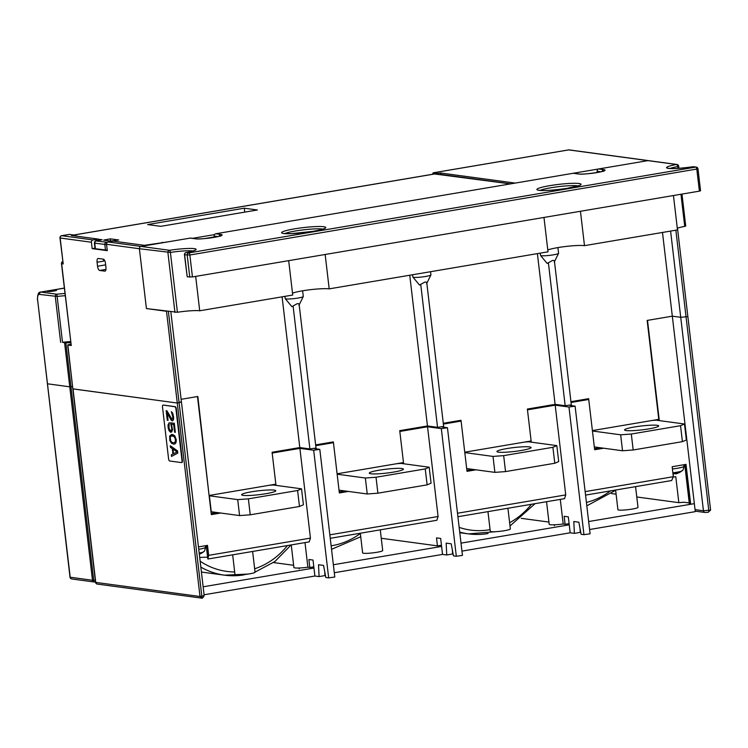 <?xml version="1.0" encoding="UTF-8"?>
<svg xmlns="http://www.w3.org/2000/svg" width="748" height="748" viewBox="0 0 748 748"><rect width="100%" height="100%" fill="white"/><g stroke="black" fill="none" stroke-linecap="round" stroke-linejoin="round"><path stroke-width="1.12" d="M677.482 228.159L687.87 316.61L680.717 317.302L687.87 316.61L710.6 510.071L708.169 512.258L705.504 512.455M570.939 401.676L588.648 398.675L592.397 430.586L658.773 419.357L647.151 320.425L672.321 316.17L680.717 317.302L672.321 316.17L647.516 320.368L659.297 420.6M662.485 232.45L694.34 503.647L690.694 504.264L686.01 464.377L672.153 466.724L673.322 476.7L671.676 480.534L585.553 495.111M585.142 491.623L673.322 476.7M586.077 399.114L588.741 399.479L571.033 402.471M588.741 399.479L594.651 449.735L603.655 448.211M689.254 502.965L684.037 502.254A14.558 1.664 -6.7 0 0 678.838 502.665L675.79 476.738A14.558 1.664 -6.7 0 0 673.219 477.028M690.694 504.264L689.375 504.04L684.738 464.592M458.421 420.722L461.095 421.077L467.004 471.343L476.009 469.819M443.386 424.079L461.095 421.077M442.124 426.958L447.454 427.753L441.32 428.623L427.538 426.762L399.825 431.456L403.621 463.76M457.907 516.718L564.525 498.673L565.731 494.905L555.194 405.154L568.966 407.024L575.1 406.145L569.77 405.351M507.92 508.247L510.351 528.939A10.107 1.15 173.3 0 1 502.525 530.996A10.107 1.15 173.3 0 1 491.193 531.669A10.107 1.15 173.3 0 1 490.277 531.304L487.958 511.632M560.289 499.384L563.188 524.002L565.095 524.264L564.16 516.288L568.312 516.849L570.182 532.8L574.389 533.371L573.819 521.515L578.859 522.197L581.112 534.278L583.964 534.67L590.097 533.801L575.1 406.145M521.3 518.336L548.939 522.076M563.188 524.002A12.127 1.384 173.3 0 1 550.304 524.703A12.127 1.384 173.3 0 1 549.2 524.264L546.545 501.712M569.106 523.619A18.597 2.122 173.3 0 1 565.095 524.264M580.037 528.518L580.224 532.38L574.389 533.371M635.566 486.649L637.997 507.34A10.107 1.15 173.3 0 1 630.171 509.388A10.107 1.15 173.3 0 1 618.839 510.061A10.107 1.15 173.3 0 1 617.923 509.697L615.613 490.024M611.621 493.568L616.1 494.176M636.782 496.971L678.838 502.665M531.267 442.152L527.471 409.848L555.194 405.154M472.652 469.361L466.883 470.342M457.496 513.231L565.731 494.905M452.39 550.126L452.577 553.988L446.743 554.979L442.536 554.408L440.666 538.457L436.514 537.887L437.449 545.872A18.597 2.122 173.3 0 0 441.46 545.227M381.256 538.27L437.449 545.872M427.538 426.762L438.085 516.513L436.869 520.271L330.251 538.317M447.454 427.753L462.451 555.399L456.317 556.269L453.456 555.886L451.212 543.805L446.173 543.123L446.743 554.979M380.274 529.855L382.705 550.547A10.107 1.15 173.3 0 1 374.879 552.604A10.107 1.15 173.3 0 1 363.547 553.268A10.107 1.15 173.3 0 1 362.621 552.903L360.312 533.231M273.497 562.561L293.646 565.292M313.814 566.825A18.597 2.122 173.3 0 1 309.803 567.48L307.886 567.218A12.127 1.384 173.3 0 1 295.002 567.919A12.127 1.384 173.3 0 1 293.899 567.48L291.252 544.927M314.478 448.566L319.807 449.361L313.674 450.231L299.892 448.37L310.439 538.121L309.223 541.879L207.907 559.027L208.683 555.343L207.514 545.367L198.454 546.9M207.617 557.279A14.558 1.664 -6.7 0 0 199.707 557.503M252.618 551.463L255.049 572.155A10.107 1.15 173.3 0 1 247.233 574.212A10.107 1.15 173.3 0 1 235.901 574.875A10.107 1.15 173.3 0 1 234.975 574.511L232.665 554.838M209.075 495.354L197.837 396.477L181.119 399.31L197.472 396.543L211.338 514.615L220.716 513.025M170.853 311.869L181.437 402.022L177.276 403.032L181.072 401.882M181.437 402.022L204.167 595.492L201.829 596.184A2.02 0.813 80.4 0 1 201.324 598.063A2.02 0.813 80.4 0 1 201.221 598.073L200.006 596.493L177.276 403.032L72.837 388.848L67.862 345.043L71.256 345.501L61.467 263.651L63.206 263.941L60.158 238.014L91.415 242.24L92.163 248.626L94.977 248.149M70.621 341.584A18.195 2.076 -6.7 0 0 62.514 342.322L65.843 342.921L70.995 386.8A10.107 1.15 173.3 0 1 72.584 386.688A10.107 1.15 -6.7 0 0 70.995 386.8L69.76 386.819L70.995 386.8L93.724 580.261L92.49 580.28A2.02 1.833 97.7 0 0 94.416 581.981M64.608 342.939L69.76 386.819L47.47 383.799L69.76 386.819L92.49 580.28L70.013 577.194A2.02 2.02 0 0 0 71.752 578.961A2.02 1.833 -82.3 0 1 70.2 577.269L37.634 300.032A6.068 2.45 -99.6 0 1 39.448 294.385L57.138 296.451A18.195 2.076 173.3 0 1 65.235 295.712M344.996 490.969L339.237 491.941M330.775 442.33L333.449 442.685L315.731 445.686M299.892 448.37L272.179 453.054L275.975 485.368M217.35 512.576L211.226 513.614M310.439 538.121L208.683 555.343M307.886 567.218L304.997 542.599M319.807 449.361L334.795 577.007L328.671 577.877L325.81 577.493L323.566 565.413L318.526 564.731L319.087 576.586L314.889 576.016L313.019 560.056L308.868 559.495L309.803 567.48M207.907 559.027L206.42 545.554M324.744 571.734L324.922 575.595L319.087 576.586M333.449 442.685L339.349 492.951L348.362 491.427M438.085 516.513L329.849 534.839M201.221 598.073L97.296 584.085A2.02 1.833 -82.3 0 1 95.744 582.393L95.566 582.318A2.02 2.02 0 0 0 97.296 584.085M600.298 447.762L594.529 448.735M429.184 467.22L431.063 483.171L427.127 484.863L425.247 468.912L429.184 467.22L400.872 463.386L396.926 463.676M425.247 468.912L376.02 477.243L377.89 493.194L427.127 484.863M376.02 477.243L365.361 478.019L367.231 493.979L377.89 493.194M365.361 478.019L337.152 474.204M339.022 490.164L367.231 493.979M338.498 473.568L337.142 474.148M401.854 468.519A17.185 1.964 173.3 0 1 403.415 469.136A17.185 1.964 173.3 0 1 390.119 472.633A17.185 1.964 173.3 0 1 370.849 473.764A17.185 1.964 173.3 0 1 369.288 473.147A17.185 1.964 173.3 0 1 382.583 469.651A17.185 1.964 173.3 0 1 401.854 468.519M464.798 452.596L493.007 456.42L503.666 455.635L552.903 447.304L556.83 445.612L528.518 441.778L524.572 442.068M466.144 451.96L464.789 452.54M529.5 446.911A17.185 1.964 173.3 0 1 531.061 447.528A17.185 1.964 173.3 0 1 517.766 451.025A17.185 1.964 173.3 0 1 498.495 452.157A17.185 1.964 173.3 0 1 496.934 451.54A17.185 1.964 173.3 0 1 510.23 448.043A17.185 1.964 173.3 0 1 529.5 446.911M503.666 455.635L505.536 471.595L494.886 472.371L466.668 468.557M505.536 471.595L554.773 463.255L558.709 461.572L556.83 445.612M493.007 456.42L494.886 472.371M552.903 447.304L554.773 463.255M301.538 488.827L297.601 490.51L248.364 498.851L237.714 499.627L209.393 495.793L211.273 511.754L239.584 515.587L250.243 514.802L299.481 506.471L303.408 504.778L301.538 488.827L273.216 484.994L269.28 485.284M210.852 495.167L209.393 495.793M274.198 490.127A17.185 1.964 173.3 0 1 275.769 490.744A17.185 1.964 173.3 0 1 262.473 494.241A17.185 1.964 173.3 0 1 243.203 495.372A17.185 1.964 173.3 0 1 241.632 494.755A17.185 1.964 173.3 0 1 254.937 491.258A17.185 1.964 173.3 0 1 274.198 490.127M297.601 490.51L299.481 506.471M248.364 498.851L250.243 514.802M237.714 499.627L239.584 515.587M592.444 430.998L620.653 434.812L631.312 434.027L680.549 425.696L684.476 424.004L656.164 420.18L652.228 420.46M593.8 430.352L592.444 430.932M657.146 425.303A17.185 1.964 173.3 0 1 658.707 425.93A17.185 1.964 173.3 0 1 645.412 429.417A17.185 1.964 173.3 0 1 626.141 430.558A17.185 1.964 173.3 0 1 624.58 429.932A17.185 1.964 173.3 0 1 637.876 426.444A17.185 1.964 173.3 0 1 657.146 425.303M631.312 434.027L633.182 449.987L622.532 450.764L594.323 446.949M633.182 449.987L682.419 441.657L686.355 439.964L684.476 424.004M620.653 434.812L622.532 450.764M680.549 425.696L682.419 441.657M589.592 529.519L695.285 511.632L694.34 503.647L588.657 521.543M569.247 524.825L461.011 543.142M441.601 546.433L333.356 564.749M313.954 568.041L203.147 586.797M204.082 594.772L314.889 576.016M334.3 572.734L442.536 554.408M461.946 551.126L570.182 532.8M74.117 235.826L74.024 235.031L71.471 235.47L98.11 239.07L93.004 239.94A2.02 1.833 97.7 0 0 91.415 242.24M69.209 234.442A2.02 0.813 80.4 0 1 69.302 234.414A2.02 0.813 80.4 0 1 69.405 234.414L74.024 235.031M438.122 174.452L438.01 173.424L433.382 172.807A2.02 0.813 -99.6 0 0 433.279 172.807A2.02 0.813 -99.6 0 0 432.746 174.247M440.722 174.396L440.563 172.994L438.01 173.424M440.563 172.994L515.176 183.092L647.927 160.624A2.02 1.833 -82.3 0 1 648.432 160.614A2.02 1.833 97.7 0 0 647.927 160.624L598.69 168.954A2.02 1.833 -82.3 0 0 597.1 171.255L597.25 172.508M220.697 235.854L220.894 235.667C224.344 235.816 199.838 239.986 195.761 238.771L190.721 238.088A2.02 1.833 -82.3 0 0 190.216 238.098L140.979 246.429L146.084 245.568L113.238 241.118L108.123 241.978A2.02 1.833 -82.3 0 0 106.543 244.287L107.291 250.664L92.163 248.626M168.394 311.542L201.829 596.184L200.006 596.493L95.744 582.393L73.023 388.923L177.276 403.032L166.505 311.28L146.421 308.569L177.426 312.262L170.394 252.431A18.195 2.076 173.3 0 1 192.937 250.982M106.543 244.287L139.39 248.729L146.421 308.569L139.39 248.729A2.02 1.833 -82.3 0 1 140.979 246.429A2.02 1.833 97.7 0 0 139.39 248.729L170.394 252.431A2.02 0.626 -98.9 0 0 169.506 250.29A20.215 2.309 173.3 0 1 194.284 248.645A20.215 2.309 173.3 0 1 186.224 252.553A2.02 0.991 -100.4 0 0 186.102 252.553A2.02 0.991 -100.4 0 0 185.897 252.646M103.327 259.163A4.039 1.636 80.4 0 1 105.477 263.38L105.945 267.363A4.039 1.636 80.4 0 1 104.935 271.122A4.039 1.636 80.4 0 1 104.729 271.131L99.69 270.449A4.039 1.636 80.4 0 1 97.539 266.232L97.072 262.239A4.039 1.636 80.4 0 1 98.082 258.481A4.039 1.636 80.4 0 1 98.287 258.481L103.327 259.163M103.617 259.257A4.039 1.636 -99.6 0 0 103.635 261.127L97.072 262.239M70.92 344.136A10.107 1.15 173.3 0 1 68.554 344.678L67.862 345.043M65.843 342.921A10.107 1.15 173.3 0 1 70.751 342.734M52.575 290.131L47.741 290.953A4.853 0.552 173.3 0 0 47.021 291.337A4.853 0.552 173.3 0 0 53.856 291.037A4.853 0.552 173.3 0 0 56.652 290.205A4.853 0.552 173.3 0 0 52.575 290.131L64.337 288.139M59.971 237.939L60.158 238.014A2.02 1.833 -82.3 0 1 61.747 235.704A2.02 0.813 -99.6 0 0 61.645 235.704A2.02 2.02 0 0 0 59.971 237.939L63.206 263.941M62.514 342.322L56.867 294.226A2.02 1.833 97.7 0 0 55.277 296.526L60.663 342.406M98.259 240.351L98.11 239.07M537.391 253.628L555.1 404.359L565.179 405.725L571.313 404.855L554.436 261.192M555.1 404.359L527.377 409.053L531.127 440.965L464.751 452.194L461.002 420.283L443.293 423.284M557.915 247.597L558.578 253.273A9.098 1.038 173.3 0 1 558.56 253.348A9.098 1.038 173.3 0 1 553.324 254.844A9.098 1.038 173.3 0 1 540.542 255.461L547.162 263.446L552.417 260.519C554.062 260.211 554.679 260.715 554.259 262.062M540.542 255.461A9.098 1.038 173.3 0 1 540.514 255.395L540.243 253.142M426.781 282.791L443.658 426.454L437.533 427.332L427.445 425.967L399.731 430.652L403.481 462.563L337.105 473.802L333.356 441.89L315.637 444.892M409.745 275.227L427.445 425.967M430.558 271.711L430.932 274.871A9.098 1.038 173.3 0 1 430.913 274.955A9.098 1.038 173.3 0 1 425.677 276.451A9.098 1.038 173.3 0 1 412.896 277.069L419.516 285.053L424.771 282.127C426.416 281.809 427.024 282.323 426.603 283.66M412.896 277.069A9.098 1.038 173.3 0 1 412.859 276.994L412.597 274.75M299.135 304.399L316.011 448.061L309.887 448.931L299.798 447.566L272.085 452.26L275.834 484.171L209.459 495.41M291.87 306.652L297.124 303.735C298.77 303.417 299.378 303.931 298.957 305.268M282.089 296.834L299.798 447.566M302.613 290.804L303.286 296.479A9.098 1.038 173.3 0 1 303.267 296.563A9.098 1.038 173.3 0 1 298.031 298.05A9.098 1.038 173.3 0 1 285.25 298.676A9.098 1.038 173.3 0 1 285.212 298.602L284.951 296.358M288.681 260.659L292.72 295.039L199.716 310.775A18.195 2.076 -6.7 0 0 177.426 312.262M543.974 217.444L548.013 251.824L329.195 288.868A20.215 2.309 -6.7 0 0 302.557 290.813A20.215 2.309 -6.7 0 0 292.505 293.179M673.452 195.527L677.492 229.917L584.487 245.653A20.215 2.309 -6.7 0 0 565.984 246.447A20.215 2.309 -6.7 0 0 547.798 249.963M685.542 225.999L684.738 226.392A18.195 2.076 -6.7 0 0 677.295 228.234M573.164 173.274A2.02 1.833 -82.3 0 1 573.669 173.265L578.709 173.947A2.02 1.833 97.7 0 0 578.204 173.957L573.164 173.274L215.751 233.769A2.02 1.833 -82.3 0 0 214.162 236.078L217.948 236.592M693.022 166.767A2.02 0.626 81.1 0 1 693.097 166.739A2.02 0.626 81.1 0 1 693.172 166.748A20.215 2.309 173.3 0 1 668.403 168.394A20.215 2.309 173.3 0 1 676.454 164.485A2.02 0.991 79.6 0 1 677.707 166.561L678.698 166.243L678.941 168.328M187.215 276.797L184.457 254.778L189.861 255.003L697.978 168.852A2.02 2.02 0 0 0 696.238 167.084A2.02 1.833 97.7 0 0 695.734 167.094L188.795 252.899L186.224 252.553A2.02 1.833 -82.3 0 0 184.634 254.853L187.215 276.797L192.442 276.947L699.389 191.142L700.558 190.787L697.978 168.852M329.195 288.868L325.156 254.479M584.487 245.653L580.448 211.273M199.716 310.775L195.677 276.395M76.586 236.003A2.02 0.813 80.4 0 1 76.679 235.975A2.02 0.813 80.4 0 1 76.782 235.975L74.099 235.611M73.781 235.003L434.308 173.975A5.657 2.281 80.4 0 1 434.597 173.975L510.407 183.896M110.321 238.846L118.717 239.977L110.582 241.099L103.682 240.117L110.321 238.846L110.582 241.099M244.297 208.206L147.646 224.568L160.755 226.335L257.406 209.982L244.297 208.206L244.755 212.123M107.235 250.215L95.043 248.691L94.388 243.109L106.581 244.633M107.357 242.315L96.352 240.95L101.419 239.837M205.27 545.75L205.457 547.293C204.438 553.071 203.755 550.902 203.503 551.856A9.004 1.029 173.3 0 1 199.183 553.071M683.775 464.76L683.952 466.303C682.933 472.082 682.251 469.903 681.998 470.866A9.004 1.029 173.3 0 1 672.863 472.783M675.668 473.886L675.631 473.905A17.139 6.919 -99.6 0 0 676.089 473.821A17.139 6.919 -99.6 0 0 678.043 472.371A16.465 11.903 -162.1 0 1 675.126 472.867A17.139 6.919 80.4 0 1 673.05 474.344M675.631 473.905L675.5 472.829L675.622 473.905M674.322 473.708A17.139 15.558 97.7 0 0 675.556 473.306M163.26 405.117A2.02 0.813 80.4 0 1 163.363 405.089A2.02 0.813 80.4 0 1 163.466 405.089L175.228 406.678A2.02 0.813 80.4 0 1 176.304 408.782L182.39 460.646A2.02 0.813 80.4 0 1 181.895 462.526A2.02 0.813 80.4 0 1 181.792 462.526L181.624 462.554M163.101 405.145A2.02 0.813 -99.6 0 0 162.999 405.154A2.02 0.813 -99.6 0 0 162.494 407.034L168.59 458.889A2.02 0.813 -99.6 0 0 169.665 460.992L181.427 462.582A2.02 0.813 -99.6 0 0 181.53 462.582A2.02 0.813 -99.6 0 0 182.026 460.703L175.939 408.847A2.02 0.813 -99.6 0 0 174.864 406.744L163.466 405.089M172.984 434.616L174.826 435.916L176.266 439.777L176.032 442.62L174.789 444.022L175.958 442.638L176.191 439.787L174.752 435.925L171.619 434.457L172.91 434.635M170.825 430.923L169.553 429.988L168.908 428.071L169.244 422.62L167.991 425.07L168.188 427.978L169.076 430.708L170.516 432.213L171.741 431.858L172.489 429.866L171.404 424.219L173.695 424.527L174.602 432.241L175.312 432.344L174.256 423.303L170.535 422.798L171.76 428.454L171.554 430.259L170.507 430.904M169.244 422.62L168.973 428.062L170.572 430.895M171.488 424.228L172.564 429.848L171.086 432.288M175.312 432.344L174.331 423.284L170.535 422.798M166.944 410.774L171.956 419.319L166.869 410.783L166.159 410.689L166.869 410.783M166.159 410.689L167.281 420.264L168.066 420.348L167.215 413.083M171.339 411.652L172.713 413.12L173.611 417.169L173.489 419.768L172.433 420.956L173.414 419.787L173.414 416.122L172.638 413.139L171.339 411.652L172.788 416.823L172.61 418.889L171.956 419.319M177.828 453.073L171.535 456.43L177.753 453.082L177.5 450.951L177.753 453.082M177.5 450.951L170.357 445.78L177.575 450.941M170.282 445.789L170.469 447.388L172.311 448.678L172.938 453.999L171.339 454.831L171.535 456.43M172.91 449.024L173.48 453.812L177.052 451.942L172.91 449.024M173.545 453.774L172.994 449.081M171.619 434.457L169.693 436.028L169.796 440.488L171.544 443.34L174.032 444.209M173.817 436.327L175.172 438.337L175.49 441.002L174.565 442.704L173.732 442.853L171.844 442.339L170.862 441.161L170.17 437.664L171.096 435.953L173.817 436.327M172.732 442.723L173.807 442.844M171.844 442.339L172.807 442.704M170.862 441.161L171.918 442.33M170.479 440.32L170.937 441.142M170.179 438.973L170.553 440.31M170.17 437.664L170.254 438.964M170.366 436.907L170.245 437.655M171.096 435.953L170.432 436.888M171.928 435.804L171.17 435.944M168.001 420.357L167.122 412.915L171.049 419.983L172.433 420.956M689.562 504.115L684.916 464.564M670.591 231.076L703.447 510.772L695.051 509.631M710.6 510.071L703.447 510.772A2.02 1.833 97.7 0 0 704.999 512.464L695.219 511.146M704.999 512.464L708.272 512.258A2.02 0.813 -99.6 0 0 708.777 510.379L675.865 230.188M212.909 513.324L212.75 511.95M568.966 407.024L583.964 534.67M459.702 532.052A78.633 71.378 97.7 0 0 468.51 533.876A78.633 71.378 97.7 0 0 488.089 533.548M459.15 527.368A74.594 67.713 97.7 0 0 490.08 529.649M509.622 522.721A74.594 67.713 97.7 0 0 531.379 504.283M441.32 428.623L456.317 556.269M200.838 567.124A78.633 71.378 97.7 0 0 224.522 575.175A78.633 71.378 97.7 0 0 244.1 574.847M313.674 450.231L328.671 577.877M200.137 561.196A74.594 67.713 97.7 0 0 234.676 571.949M254.657 568.779A74.594 67.713 97.7 0 0 287.391 545.572M95.314 580.149A10.107 1.15 -6.7 0 0 93.724 580.261A2.02 0.617 -94.6 0 0 94.472 581.991A2.02 0.617 -94.6 0 0 94.547 581.963M331.13 545.806A74.594 67.713 97.7 0 0 360.34 533.483M586.413 502.422A74.594 67.713 97.7 0 0 610.433 490.903M433.382 172.807L568.695 149.899L676.454 164.485A2.02 1.833 97.7 0 1 676.959 164.476L569.2 149.89A2.02 2.02 0 0 0 568.592 149.899A2.02 0.813 80.4 0 1 568.695 149.899A2.02 1.833 -82.3 0 1 569.2 149.89M174.948 312.43L167.917 252.59A2.02 1.833 97.7 0 1 169.506 250.29L108.123 241.978M71.256 345.501L61.645 263.726A2.02 1.833 -82.3 0 1 62.748 261.585M105.646 264.857L97.539 266.232M99.69 270.449L105.945 269.383M64.964 293.459A20.215 2.309 173.3 0 0 56.867 294.226L41.037 292.085A8.088 3.263 -99.6 0 0 40.626 292.094L64.337 288.074M39.448 294.385A2.02 1.833 -82.3 0 1 41.037 292.085L47.741 290.953M70.013 577.194L37.634 300.032M69.302 234.414L61.645 235.704A2.02 0.813 -99.6 0 0 61.504 235.77M93.004 239.94L61.747 235.704L69.405 234.414M568.489 149.937A2.02 0.813 80.4 0 1 568.592 149.899L433.279 172.807M548.415 263.044L565.179 405.725M420.769 284.651L437.533 427.332M293.123 306.259L309.887 448.931M597.1 171.255L600.896 171.769M684.738 226.392L680.961 194.256M677.922 168.394L677.707 166.561A18.195 2.076 173.3 0 0 670.03 168.496M699.389 191.142L696.809 169.198A2.02 0.813 80.4 0 0 695.734 167.094L693.172 166.748A2.02 1.833 -82.3 0 1 693.677 166.739A2.02 2.02 0 0 0 693.097 166.739C679.81 168.496 671.461 168.983 668.029 168.197L668.273 168.375M284.876 233.591A20.215 2.309 173.3 0 1 294.693 231.123A20.215 2.309 173.3 0 1 295.525 230.982A20.215 2.309 173.3 0 1 322.799 229.131M313.851 231.216A22.234 2.543 173.3 0 1 312.935 231.375A22.234 2.543 173.3 0 1 283.847 233.544A22.234 2.543 173.3 0 1 293.534 229.028A22.234 2.543 173.3 0 1 294.45 228.869A22.234 2.543 173.3 0 1 323.529 226.7A22.234 2.543 173.3 0 1 313.851 231.216M598.69 168.954L603.73 169.637A14.147 1.618 173.3 0 1 597.54 172.479A14.147 1.618 173.3 0 1 578.915 174.032A14.147 1.618 173.3 0 1 578.204 173.957M190.216 238.098L195.256 238.78A14.147 1.618 173.3 0 0 195.976 238.855A14.147 1.618 173.3 0 0 214.592 237.294A14.147 1.618 173.3 0 0 220.791 234.451L215.751 233.769M538.934 190.31A22.234 2.543 173.3 0 1 549.097 185.775A22.234 2.543 173.3 0 1 578.4 183.438A22.234 2.543 173.3 0 1 579.045 183.512A22.234 2.543 173.3 0 1 568.882 188.047A22.234 2.543 173.3 0 1 539.579 190.385A22.234 2.543 173.3 0 1 538.934 190.31M540.178 190.375A20.215 2.309 173.3 0 1 557.466 186.794A20.215 2.309 173.3 0 1 576.867 185.747A20.215 2.309 173.3 0 1 577.456 185.822A20.215 2.309 173.3 0 1 578.092 185.925M603.73 169.637A2.02 1.833 97.7 0 0 602.14 171.451M192.442 276.947L189.861 255.003A2.02 0.813 -99.6 0 0 188.795 252.899A2.02 1.833 97.7 0 0 187.206 255.199L189.777 277.143M195.761 238.771A2.02 1.833 97.7 0 0 195.256 238.78M220.791 234.451A2.02 1.833 97.7 0 0 219.192 236.274M214.498 234.62L192.554 238.332M166.851 242.053L144.308 245.325M102.074 239.725L98.128 239.192M76.081 236.088L76.782 235.975M73.921 235.022L434.597 173.975M204.7 238.565L217.079 236.471M165.934 242.202A1.216 1.103 -82.3 0 1 166.411 241.987M162.148 242.305A1.216 0.486 80.4 0 1 162.587 242.773M106.431 242.315A2.02 1.833 97.7 0 0 104.842 244.615L105.496 250.206M95.417 248.841L94.762 243.259A2.02 1.833 -82.3 0 1 96.352 240.95M440.198 174.462A2.02 0.813 80.4 0 1 440.291 174.424A2.02 0.813 80.4 0 1 440.394 174.424A2.02 1.833 -82.3 0 1 440.899 174.415A2.02 2.02 0 0 0 440.291 174.424L439.254 174.602M104.916 240.332L104.851 239.771M205.457 547.293A11.323 1.29 173.3 0 1 198.734 549.284M683.952 466.303A11.323 1.29 173.3 0 1 672.415 468.959M459.777 532.698L468.51 533.876L496.485 531.641M510.005 525.975L535.072 503.656M201.408 572.042L224.522 575.175L248.271 574.053M255.049 572.117L274.927 561.505L291.084 544.955M207.766 558.513L206.242 545.582M204.167 595.492C203.166 597.783 202.222 598.643 201.324 598.063L201.1 598.11M95.52 581.907L94.472 581.991A2.02 2.02 0 0 1 94.042 581.972L71.752 578.961M95.566 582.318L67.685 344.968M331.551 549.331L360.732 536.755M586.806 505.835L615.641 490.277M62.748 261.529A2.02 2.02 0 0 0 61.467 263.651M37.447 299.957C37.475 294.431 38.531 291.804 40.626 292.094M554.483 261.613L558.56 253.348M426.837 283.221L430.913 274.955M299.191 304.819L303.267 296.563M291.87 306.661L285.25 298.676M681.97 194.087L685.72 226.074M324.239 228.682L324.445 228.439C324.277 228.374 324.651 229.243 312.832 231.375L291.168 233.657L283.37 233.479M538.663 190.263L539.439 190.301C545.114 190.843 554.277 190.198 566.919 188.365L579.541 185.467M603.636 171.03L603.832 170.853C607.283 171.002 582.785 175.163 578.709 173.947M678.698 166.243A2.02 2.02 0 0 0 676.959 164.476M696.238 167.084L693.677 166.739M194.62 250.458L194.817 250.234C195.088 249.991 195.275 250.739 186.093 252.553A2.02 2.02 0 0 0 184.457 254.778M94.388 243.109C94.641 241.239 95.585 240.379 97.231 240.529L101.737 239.762M76.025 236.088L76.679 235.975M440.899 174.415L510.66 183.858M199.323 554.231A17.213 17.213 0 0 0 203.503 551.856M676.089 473.821A17.213 17.213 0 0 0 681.998 470.866M299.05 568.003L299.153 568.901M554.352 524.797L554.455 525.685"/></g></svg>
